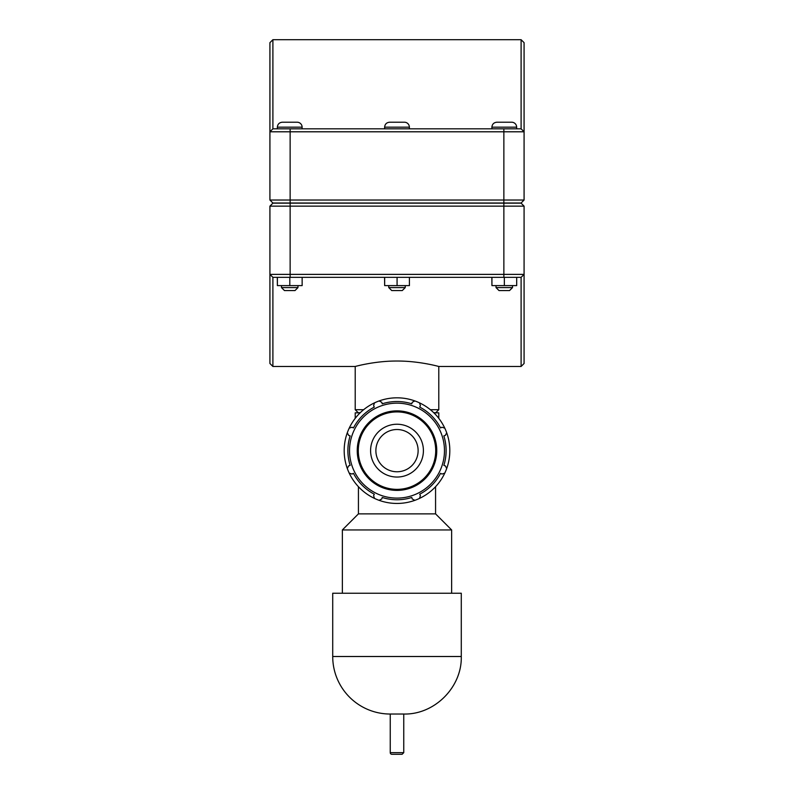 <?xml version="1.0" encoding="UTF-8"?>
<svg xmlns="http://www.w3.org/2000/svg" width="794" height="794" viewBox="0 0 794 794"><rect width="100%" height="100%" fill="white"/><g stroke="black" fill="none" stroke-linecap="round" stroke-linejoin="round"><path stroke-width="1.19" d="M397 754.3L391.889 754.3A1.648 1.648 0 0 1 390.241 752.652L403.759 752.652L402.111 754.3L391.889 754.3M403.759 714.034L390.241 714.034A57.525 57.525 0 0 1 332.716 656.509L461.284 656.509C462.078 687.237 434.497 714.818 403.759 714.034L403.759 752.652M438.784 418.339L438.784 412.84L433.891 412.84M360.109 412.84L355.216 412.84L355.216 418.339M435.569 486.712L435.569 513.877L358.431 513.877L342.363 529.945L342.363 593.227M435.569 513.877L451.637 529.945L342.363 529.945M461.284 656.509L461.284 593.227L332.716 593.227L332.716 656.509M419.49 498.414A52.811 52.811 0 0 0 444.779 473.125L441.97 474.048L440.561 473.313A49.119 49.119 0 0 1 419.679 494.205L420.413 495.605L419.49 498.414A52.811 52.811 0 0 1 414.885 500.329L412.245 498.989L411.768 497.481A49.119 49.119 0 0 1 382.232 497.481L381.755 498.989L379.115 500.329A52.811 52.811 0 0 0 414.885 500.329M446.694 468.52A52.811 52.811 0 0 0 446.694 432.75L445.355 435.39L443.846 435.866A49.119 49.119 0 0 1 443.846 465.403L445.355 465.88L446.694 468.52A52.811 52.811 0 0 1 444.779 473.125M349.221 473.125A52.811 52.811 0 0 0 374.51 498.414L373.587 495.605L374.321 494.205A49.119 49.119 0 0 1 353.439 473.313L352.03 474.048L349.221 473.125A52.811 52.811 0 0 1 347.306 468.52L348.645 465.88L350.154 465.403A49.119 49.119 0 0 1 350.154 435.866L348.645 435.39L347.306 432.75A52.811 52.811 0 0 0 347.306 468.52M444.779 428.145A52.811 52.811 0 0 0 419.49 402.856L420.413 405.665L419.679 407.074A49.119 49.119 0 0 1 440.561 427.956L441.97 427.222L444.779 428.145A52.811 52.811 0 0 1 446.694 432.75M414.885 400.94A52.811 52.811 0 0 0 379.115 400.94L381.755 402.28L382.232 403.799A49.119 49.119 0 0 1 411.768 403.799L412.245 402.28L414.885 400.94A52.811 52.811 0 0 1 419.49 402.856M374.51 402.856A52.811 52.811 0 0 0 349.221 428.145L352.03 427.222L353.439 427.956A49.119 49.119 0 0 1 374.321 407.074L373.587 405.665L374.51 402.856A52.811 52.811 0 0 1 379.115 400.94M397 498.106A47.461 47.461 0 0 0 438.109 426.904A47.461 47.461 0 0 0 355.891 426.904A47.461 47.461 0 0 0 397 498.106M349.221 428.145A52.811 52.811 0 0 0 347.306 432.75M374.51 498.414A52.811 52.811 0 0 0 379.115 500.329M397 477.045A26.41 26.41 0 0 0 423.41 450.635A26.41 26.41 0 0 0 397 424.234A26.41 26.41 0 0 0 370.59 450.635A26.41 26.41 0 0 0 397 477.045M397 471.765A21.12 21.12 0 0 0 418.12 450.635A21.12 21.12 0 0 0 397 429.514A21.12 21.12 0 0 0 375.88 450.635A21.12 21.12 0 0 0 397 471.765M272.898 366.471L272.898 277.354L269.92 274.377L269.92 363.493L272.898 366.471L355.216 366.471L355.216 409.704L363.622 409.704M272.898 277.354L521.102 277.354L521.102 366.471L438.784 366.471L438.784 409.704L430.378 409.704M397 361.032C419.391 360.913 439.3 366.639 438.784 366.471C439.3 366.639 419.391 360.913 397 361.032C374.609 360.913 354.7 366.639 355.216 366.471C354.7 366.639 374.609 360.913 397 361.032M512.527 287.587L509.55 290.554L498.989 290.554L496.022 287.587L512.527 287.587L512.527 285.602M516.686 277.354L516.686 285.602L504.349 285.602L504.349 277.354M491.933 277.354L491.933 285.602L504.349 285.602M491.853 277.354L491.933 285.602M504.269 122.216L511.703 122.216A4.953 4.953 0 0 1 516.646 127.169L491.893 127.169C492.191 124.162 493.838 122.514 496.846 122.216L504.269 122.216M405.248 287.587L402.28 290.554L391.72 290.554L388.752 287.587L405.248 287.587L405.248 285.602M409.416 277.354L409.416 285.602L397.079 285.602L397.079 277.354M384.663 277.354L384.663 285.602L397.079 285.602M384.584 277.354L384.663 285.602M397 122.216L404.424 122.216A4.953 4.953 0 0 1 409.376 127.169L384.624 127.169C384.911 124.162 386.569 122.514 389.576 122.216L397 122.216M297.978 287.587L295.011 290.554L284.451 290.554L281.473 287.587L297.978 287.587L297.978 285.602M302.147 277.354L302.147 285.602L289.8 285.602L289.8 277.354M277.384 277.354L277.384 285.602L289.8 285.602M277.314 277.354L277.384 285.602M289.731 122.216L297.154 122.216A4.953 4.953 0 0 1 302.107 127.169L277.354 127.169C277.642 124.162 279.289 122.514 282.297 122.216L289.731 122.216M290.138 203.006L272.898 203.006L269.92 200.028L290.138 200.028L290.138 131.794L524.08 131.794L524.08 42.668L521.102 39.7L521.102 128.817L524.08 131.794L524.08 200.028L290.138 200.028L290.138 203.006L521.102 203.006L524.08 200.028M521.102 128.817L272.898 128.817L272.898 39.7L269.92 42.668L269.92 200.028M272.898 128.817L269.92 131.794L290.138 131.794L290.138 128.817M503.862 203.165L521.102 203.165L524.08 206.142L503.862 206.142L503.862 274.377L269.92 274.377L269.92 206.142L503.862 206.142L503.862 203.165L272.898 203.165L269.92 206.142M521.102 366.471L524.08 363.493L524.08 206.142M521.102 277.354L524.08 274.377L503.862 274.377L503.862 277.354M355.216 409.704L358.183 412.682L360.278 412.682M433.723 412.682L435.817 412.682L438.784 409.704M397 489.362A38.717 38.717 0 0 1 358.283 450.635A38.717 38.717 0 0 1 397 411.917A38.717 38.717 0 0 1 435.717 450.635A38.717 38.717 0 0 1 397 489.362M436.76 450.635A39.76 39.76 0 0 0 397 410.875A39.76 39.76 0 0 0 357.24 450.635A39.76 39.76 0 0 0 397 490.394A39.76 39.76 0 0 0 436.76 450.635M503.862 203.006L503.862 128.817M290.138 203.165L290.138 277.354M390.241 714.034L390.241 752.652M358.431 486.712L358.431 513.877M451.637 529.945L451.637 593.227M516.646 128.817L516.646 127.169M491.893 128.817L491.893 127.169M496.022 287.587L496.022 285.602M409.376 128.817L409.376 127.169M384.624 128.817L384.624 127.169M388.752 287.587L388.752 285.602M302.107 128.817L302.107 127.169M277.354 128.817L277.354 127.169M281.473 287.587L281.473 285.602M272.898 39.7L521.102 39.7"/></g></svg>
